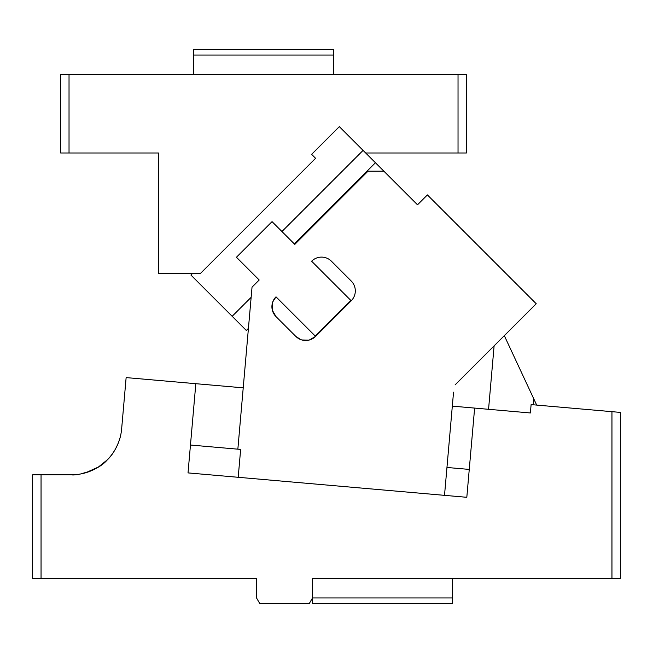 <?xml version="1.0" encoding="UTF-8"?>
<svg xmlns="http://www.w3.org/2000/svg" width="653" height="653" viewBox="0 0 653 653"><rect width="100%" height="100%" fill="white"/><g stroke="black" fill="none" stroke-linecap="round" stroke-linejoin="round"><path stroke-width="0.98" d="M611.951 578.37L620.35 578.37L620.35 412.402L611.951 411.668L611.951 578.37L312.509 578.37L312.509 597.96L452.439 597.96L452.439 578.37M243.226 387.841L195.827 383.695L188.023 472.903L466.813 497.3L474.625 408.084L530.383 412.965L531.109 404.599L611.951 411.668M503.798 336.189L504.598 336.262L533.632 398.542L533.632 404.819M494.109 345.878L488.558 409.3M533.632 398.542L536.684 405.089M71.52 474.821L32.65 474.821L32.65 578.37L256.539 578.37L256.539 597.96L259.763 603.56L309.277 603.56L312.509 597.96L312.509 603.56L452.439 603.56L452.439 597.96M195.827 383.695L126.135 377.597L121.646 428.841A50.371 50.371 0 0 1 71.463 474.821C75.862 475.833 97.534 471.507 107.361 459.794C115.491 452.358 120.168 439.094 120.805 434.612L120.315 436.743M474.625 408.084L452.317 406.133M90.955 470.903L80.515 474.005L87.11 472.331M120.544 435.82L120.34 436.645M85.535 472.821L98.358 467.042M98.472 466.977L107.304 459.851M119.744 438.84A50.371 50.371 0 0 0 121.646 428.841M41.049 474.821L41.049 578.37M469.254 469.417L446.954 467.466M453.541 392.192L444.513 495.349L238.206 477.294L240.647 449.419L190.464 445.028M458.031 152.99L365.68 152.99L339.331 126.641L311.628 154.345L315.587 158.304L200.561 273.329L158.589 273.329L158.589 152.99L60.639 152.99L60.639 74.63L466.43 74.63L466.43 152.99L458.031 152.99L458.031 74.63M69.03 152.99L69.03 74.63M365.68 152.99L383.858 171.168L368.031 171.168L294.805 244.385L272.048 221.628L236.435 257.249L259.192 280.006L252.034 287.165L237.855 449.174M363.084 150.386L281.949 231.521M294.299 243.871L375.434 162.744M192.651 273.329L190.921 275.06L232.158 316.297L251.144 297.311M248.426 328.369L246.328 330.467L232.158 316.297M193.566 74.63L193.566 49.44L333.495 49.44L333.495 55.04L193.566 55.04M333.495 74.63L333.495 55.04M350.914 300.486L351.208 300.788A13.991 13.991 0 0 0 351.208 280.994L331.422 261.208A13.991 13.991 0 0 0 311.628 261.208L350.914 300.486L315.293 336.107L315.587 336.401L309.302 340.025M511.952 328.035L510.336 329.651L511.952 328.035M508.581 331.406L504.092 335.895L508.581 331.406M383.858 171.168L417.504 204.805L427.397 194.912L536.235 303.751L455.117 384.87M315.293 336.107L276.007 296.829L272.783 301.849M300.821 339.625L295.801 336.401L276.007 316.615L272.383 310.33M272.252 309.808L272.448 302.878M308.779 340.156L301.849 339.96M276.007 316.615A13.991 13.991 0 0 1 276.007 296.829M351.208 300.788L315.587 336.401A13.991 13.991 0 0 1 295.801 336.401"/></g></svg>
